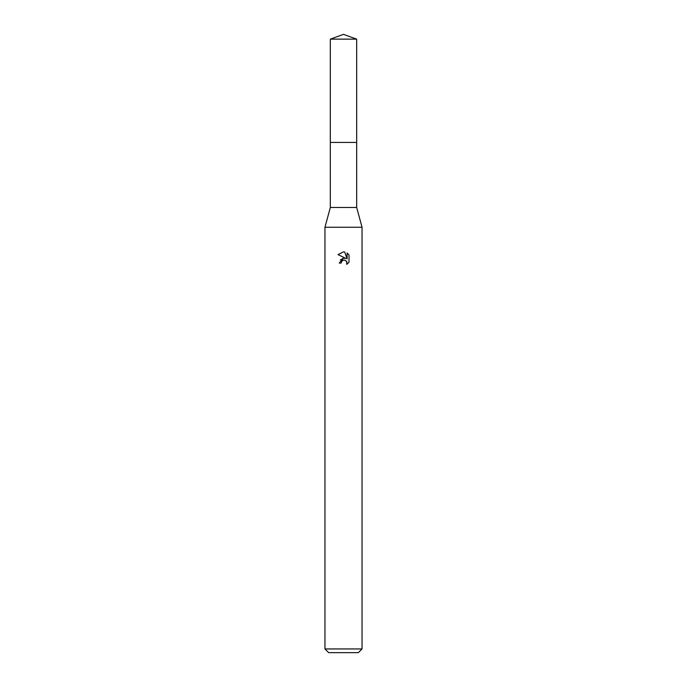 <?xml version="1.0" encoding="UTF-8"?>
<svg xmlns="http://www.w3.org/2000/svg" width="687" height="687" viewBox="0 0 687 687"><rect width="100%" height="100%" fill="white"/><g stroke="black" fill="none" stroke-linecap="round" stroke-linejoin="round"><path stroke-width="1.03" d="M330.327 39.142L356.673 39.142L343.5 34.35L330.327 39.142L330.318 142.432L356.673 142.432L356.673 207.474L362.049 227.26L362.049 648.94L324.951 648.94L328.661 652.65L358.339 652.65L362.049 648.94M356.673 39.142L356.682 142.432L330.318 142.432L330.327 207.474L356.673 207.474M330.327 207.474L324.951 227.26L362.049 227.26M341.181 263.052L341.499 261.704L341.181 263.052L339.232 263.052L343.5 258.175L345.862 258.458L337.987 254.576L343.5 251.863L344.694 251.992L347.098 258.913L347.098 252.988L349.013 254.92L349.013 262.236L346.798 264.358L346.883 261.893L345.278 260.296L343.5 260.141L344.393 260.081M346.592 261.361L346.798 264.358L349.013 262.236M345.862 258.458L344.883 258.2M343.517 258.175L340.28 259.995M343.036 260.279L341.499 261.704M349.013 254.92L347.098 252.988M344.694 251.992L343.62 251.871M343.5 251.863L337.987 254.576M324.951 227.26L324.951 648.94"/></g></svg>
